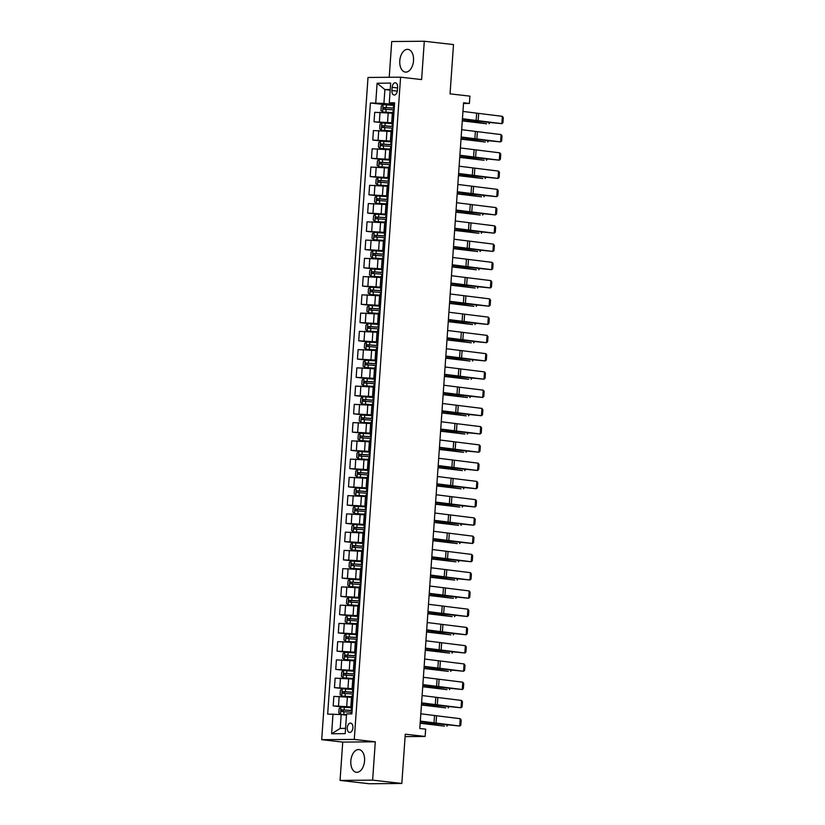 <?xml version="1.0" encoding="UTF-8"?>
<svg xmlns="http://www.w3.org/2000/svg" width="825" height="825" viewBox="0 0 825 825"><rect width="100%" height="100%" fill="white"/><g stroke="black" fill="none" stroke-linecap="round" stroke-linejoin="round"><path stroke-width="1.24" d="M364.557 760.877A11.437 6.837 -83.5 0 0 358.988 749.574A11.437 6.837 -83.5 0 0 350.821 760.99A11.437 6.837 -83.5 0 0 356.39 772.293A11.437 6.837 -83.5 0 0 364.557 760.877M413.521 60.679A11.437 6.837 -83.5 0 0 407.952 49.376A11.437 6.837 -83.5 0 0 399.785 60.792A11.437 6.837 -83.5 0 0 405.353 72.095A11.437 6.837 -83.5 0 0 413.521 60.679M352.894 727.753A4.692 2.805 -83.5 0 0 350.604 723.113A4.692 2.805 -83.5 0 0 347.263 727.794A4.692 2.805 -83.5 0 0 349.542 732.435A4.692 2.805 -83.5 0 0 352.894 727.753M340.055 780.419L369.26 783.75L401.827 783.472L372.622 780.141L375.303 741.809L354.276 739.417L321.709 739.685L342.736 742.087L340.055 780.419L372.622 780.141M354.276 739.417L400.589 77.179L368.012 77.457L321.709 739.685M400.589 77.179L421.616 79.582L424.298 41.25L391.72 41.528L389.214 77.282M424.298 41.25L453.502 44.581L450.048 93.864L469.91 96.133L469.404 103.434L463.557 102.764L419.801 728.485L425.648 729.156L425.133 736.457L405.271 734.188L401.827 783.472M392.133 87.326L391.906 90.533A4.548 2.712 -83.5 0 0 394.123 95.03A4.548 2.712 -83.5 0 0 397.372 90.492L397.588 87.275A4.548 2.712 -83.5 0 0 395.381 82.789A4.548 2.712 -83.5 0 0 392.133 87.326L397.547 87.945M390.225 89.523L384.893 89.564L383.924 103.434L370.404 102.981L327.669 714.099L341.189 714.553L340.22 728.434L345.551 728.382M375.736 102.929L377.108 83.222L390.668 83.108L389.287 102.816L394.546 103.847M333.001 714.058L331.619 733.765L345.18 733.652L346.562 713.934L351.883 713.893L394.618 102.774L389.287 102.816M405.106 736.622L425.133 736.457M463.506 103.486L469.404 103.434M390.173 90.162L384.893 89.564L377.108 83.222M394.484 104.641L383.924 103.434M392.339 113.231L374.705 112.303L374.034 121.791L385.44 123.09M393.205 122.894L374.034 121.791M391.06 131.484L373.426 130.556L372.756 140.044L384.161 141.343M391.937 141.147L372.756 140.044M389.782 149.737L372.147 148.809L371.487 158.297L382.882 159.596M390.658 159.4L371.487 158.297M388.513 167.991L370.868 167.062L370.208 176.55L381.614 177.849M389.379 177.653L370.208 176.55M387.234 186.244L369.59 185.316L368.93 194.803L380.335 196.102M388.101 195.907L368.93 194.803M385.956 204.497L368.321 203.569L367.651 213.056L379.057 214.356M386.832 214.16L367.651 213.056M384.677 222.75L367.043 221.822L366.382 231.309L377.778 232.609M385.553 232.413L366.382 231.309M383.408 241.003L365.764 240.075L365.104 249.562L376.509 250.862M384.275 250.666L365.104 249.562M382.13 259.256L364.485 258.328L363.825 267.816L375.231 269.115M382.996 268.919L363.825 267.816M380.851 277.509L363.217 276.581L362.546 286.069L373.952 287.368M381.728 287.172L362.546 286.069M379.572 295.762L361.938 294.834L361.267 304.322L372.673 305.621M380.449 305.425L361.267 304.322M378.293 314.016L360.659 313.088L359.999 322.575L371.394 323.874M379.17 323.678L359.999 322.575M377.025 332.269L359.38 331.341L358.72 340.828L370.126 342.127M377.891 341.932L358.72 340.828M375.746 350.522L358.112 349.594L357.442 359.081L368.847 360.381M376.613 360.185L357.442 359.081M374.468 368.775L356.833 367.847L356.163 377.334L367.568 378.634M375.344 378.438L356.163 377.334M373.189 387.028L355.554 386.1L354.894 395.588L366.29 396.887M374.065 396.691L354.894 395.588M371.92 405.281L354.276 404.353L353.616 413.841L365.021 415.14M372.787 414.944L353.616 413.841M370.642 423.534L352.997 422.606L352.337 432.094L363.743 433.393M371.508 433.197L352.337 432.094M369.363 441.787L351.728 440.859L351.058 450.347L362.464 451.646M370.239 451.45L351.058 450.347M368.084 460.041L350.45 459.113L349.79 468.6L361.185 469.899M368.961 469.703L349.79 468.6M366.816 478.294L349.171 477.366L348.511 486.853L359.906 488.153M367.682 487.957L348.511 486.853M365.537 496.547L347.892 495.619L347.232 505.106L358.638 506.416M366.403 506.21L347.232 505.106M364.258 514.8L346.624 513.872L345.953 523.359L357.359 524.669M365.124 524.463L345.953 523.359M362.979 533.053L345.345 532.125L344.675 541.613L356.08 542.922M363.856 542.716L344.675 541.613M361.701 551.306L344.066 550.378L343.406 559.866L354.802 561.175M362.577 560.969L343.406 559.866M360.432 569.559L342.787 568.631L342.127 578.119L353.533 579.428M361.298 579.222L342.127 578.119M359.153 587.812L341.509 586.884L340.849 596.372L352.254 597.682M360.02 597.475L340.849 596.372M357.875 606.066L340.24 605.137L339.57 614.635L350.976 615.935M358.751 615.728L339.57 614.635M356.596 624.319L338.962 623.391L338.302 632.888L349.697 634.188M357.472 633.982L338.302 632.888M355.327 642.572L337.683 641.644L337.023 651.142L348.428 652.441M356.194 652.245L337.023 651.142M354.049 660.825L336.404 659.897L335.744 669.395L347.15 670.694M354.915 670.498L335.744 669.395M352.77 679.078L335.136 678.15L334.465 687.648L345.871 688.947M353.647 688.751L334.465 687.648M351.491 697.331L333.857 696.403L333.187 705.901L344.592 707.2M352.368 707.004L333.187 705.901M346.469 715.162L341.189 714.553M393.958 112.138L392.401 112.262L391.741 121.76L393.267 122.09M370.404 102.981L386.719 104.837M393.298 121.626L391.741 121.76M392.69 130.391L391.132 130.515L390.462 140.013L391.988 140.353M392.019 139.879L390.462 140.013M391.411 148.644L389.854 148.768L389.194 158.266L390.71 158.606M390.751 158.132L389.194 158.266M390.132 166.898L388.575 167.021L387.915 176.519L389.441 176.859M389.472 176.385L387.915 176.519M388.853 185.151L387.296 185.274L386.636 194.772L388.162 195.112M388.193 194.638L386.636 194.772M387.585 203.404L386.028 203.528L385.358 213.025L386.884 213.366M386.915 212.891L385.358 213.025M386.306 221.657L384.749 221.781L384.079 231.278L385.605 231.619M385.636 231.144L384.079 231.278M385.028 239.91L383.47 240.034L382.81 249.532L384.326 249.872M384.368 249.398L382.81 249.532M383.749 258.163L382.192 258.287L381.532 267.785L383.058 268.125M383.089 267.651L381.532 267.785M382.47 276.416L380.923 276.54L380.253 286.038L381.779 286.378M381.81 285.904L380.253 286.038M381.202 294.669L379.644 294.793L378.974 304.291L380.5 304.631M380.531 304.157L378.974 304.291M379.923 312.923L378.366 313.046L377.706 322.544L379.222 322.884M379.263 322.41L377.706 322.544M378.644 331.176L377.087 331.299L376.427 340.797L377.953 341.137M377.984 340.663L376.427 340.797M377.365 349.429L375.808 349.552L375.148 359.05L376.674 359.391M376.705 358.916L375.148 359.05M376.097 367.682L374.54 367.806L373.869 377.303L375.396 377.644M375.427 377.18L373.869 377.303M374.818 385.935L373.261 386.059L372.601 395.557L374.117 395.897M374.148 395.433L372.601 395.557M373.539 404.188L371.982 404.312L371.322 413.81L372.848 414.15M372.879 413.686L371.322 413.81M372.261 422.441L370.703 422.565L370.043 432.063L371.57 432.403M371.601 431.939L370.043 432.063M370.992 440.694L369.435 440.818L368.765 450.316L370.291 450.656M370.322 450.192L368.765 450.316M369.713 458.948L368.156 459.082L367.486 468.569L369.012 468.909M369.043 468.445L367.486 468.569M368.435 477.201L366.877 477.335L366.218 486.822L367.733 487.162M367.775 486.698L366.218 486.822M367.156 495.454L365.599 495.588L364.939 505.075L366.465 505.416M366.496 504.952L364.939 505.075M365.877 513.707L364.33 513.841L363.66 523.328L365.186 523.669M365.217 523.205L363.66 523.328M364.609 531.96L363.052 532.094L362.381 541.582L363.907 541.922M363.938 541.458L362.381 541.582M363.33 550.213L361.773 550.347L361.113 559.835L362.629 560.175M362.67 559.711L361.113 559.835M362.051 568.466L360.494 568.6L359.834 578.088L361.36 578.428M361.391 577.964L359.834 578.088M360.772 586.719L359.215 586.853L358.555 596.341L360.082 596.681M360.113 596.217L358.555 596.341M359.504 604.972L357.947 605.107L357.277 614.594L358.803 614.934M358.834 614.47L357.277 614.594M358.225 623.226L356.668 623.36L356.008 632.847L357.524 633.188M357.555 632.723L356.008 632.847M356.947 641.479L355.389 641.613L354.729 651.1L356.256 651.441M356.287 650.977L354.729 651.1M355.668 659.732L354.111 659.866L353.451 669.353L354.977 669.694M355.008 669.23L353.451 669.353M354.389 677.985L352.842 678.119L352.172 687.607L353.698 687.947M353.729 687.483L352.172 687.607M353.121 696.238L351.563 696.372L350.893 705.86L352.419 706.2M352.45 705.736L350.893 705.86M331.619 733.765L340.22 728.434M375.303 741.809L342.736 742.087M462.949 111.437L502.373 116.346L501.858 123.647L502.941 122.739L503.291 117.624L502.373 116.346M462.443 118.738L501.858 123.647L476.149 121.141A10.993 0.639 4 0 1 473.127 120.759L462.412 119.109M394.433 105.404A11.22 0.66 4 0 0 393.556 105.342L383.12 104.672L381.263 106.147L380.954 110.529L382.614 111.973L392.38 112.592M382.614 111.973L392.37 112.705M462.289 120.893L486.616 123.781L467.754 121.203A10.993 0.639 -176 0 0 464.124 120.832L462.309 120.667M394.237 108.178A11.22 0.66 -176 0 0 393.37 108.116L383.728 107.456L383.615 109.209L393.247 109.869A11.22 0.66 4 0 1 394.113 109.931M385.296 109.405L385.409 107.652L393.247 108.219A9.312 0.547 4 0 1 394.226 108.292M489.833 122.616L489.029 123.781L489.112 122.533M461.68 129.69L501.095 134.599L500.579 141.9L501.662 140.993L502.023 135.877L501.095 134.599M461.165 136.991L500.579 141.9L474.87 139.394A10.993 0.639 4 0 1 471.848 139.013L461.144 137.362M460.402 147.943L499.816 152.852L499.311 160.153L500.383 159.246L500.744 154.131L499.816 152.852M459.886 155.244L499.311 160.153L473.591 157.647A10.993 0.639 4 0 1 470.58 157.266L459.865 155.616M459.123 166.196L498.537 171.105L498.032 178.406L499.115 177.499L499.465 172.394L498.537 171.105M458.618 173.498L498.032 178.406L472.323 175.9A10.993 0.639 4 0 1 469.301 175.519L458.587 173.869M393.154 123.657A11.22 0.66 4 0 0 392.287 123.595L381.851 122.925L379.985 124.4L379.675 128.782L381.336 130.226L391.102 130.845M381.336 130.226L391.102 130.958M461.02 139.147L485.347 142.034L466.476 139.456A10.993 0.639 -176 0 0 462.856 139.085L461.031 138.92M392.958 126.431A11.22 0.66 -176 0 0 392.092 126.369L382.46 125.709L382.336 127.462L391.968 128.123A11.22 0.66 4 0 1 392.844 128.184M384.017 127.658L384.141 125.905L391.968 126.472A9.312 0.547 4 0 1 392.958 126.545M488.555 140.869L487.75 142.034L487.833 140.786M391.875 141.91A11.22 0.66 4 0 0 391.009 141.848L380.573 141.178L378.706 142.653L378.397 147.036L380.057 148.479L389.833 149.098M380.057 148.479L389.823 149.212M459.742 157.4L484.069 160.287L465.197 157.709A10.993 0.639 -176 0 0 461.577 157.338L459.752 157.173M391.689 144.684A11.22 0.66 -176 0 0 390.813 144.623L381.181 143.963L381.057 145.716L390.689 146.376A11.22 0.66 4 0 1 391.566 146.438M382.738 145.912L382.862 144.158L390.689 144.726A9.312 0.547 4 0 1 391.679 144.798M487.276 159.122L486.472 160.287L486.564 159.039M390.607 160.163A11.22 0.66 4 0 0 389.73 160.102L379.294 159.431L377.427 160.906L377.128 165.289L378.778 166.733L388.554 167.351M378.778 166.733L388.544 167.465M458.463 175.653L482.79 178.54L463.918 175.972A10.993 0.639 -176 0 0 460.298 175.591L458.483 175.426M390.411 162.938A11.22 0.66 -176 0 0 389.534 162.876L379.902 162.216L379.778 163.969L389.41 164.629A11.22 0.66 4 0 1 390.287 164.691M381.459 164.165L381.583 162.412L389.41 162.979A9.312 0.547 4 0 1 390.4 163.051M485.997 177.375L485.193 178.54L485.286 177.292M457.844 184.449L497.269 189.358L496.753 196.659L497.836 195.752L498.187 190.647L497.269 189.358M457.339 191.751L496.753 196.659L471.044 194.153A10.993 0.639 4 0 1 468.022 193.772L457.308 192.122M389.328 178.417A11.22 0.66 4 0 0 388.451 178.355L378.015 177.684L376.159 179.159L375.849 183.542L377.51 184.986L387.276 185.604M377.51 184.986L387.265 185.718M457.184 193.906L481.511 196.793L462.639 194.226A10.993 0.639 -176 0 0 459.02 193.844L457.205 193.679M389.132 181.191A11.22 0.66 -176 0 0 388.255 181.129L378.623 180.469L378.51 182.222L388.142 182.882A11.22 0.66 4 0 1 389.008 182.944M380.191 182.418L380.304 180.665L388.132 181.232A9.312 0.547 4 0 1 389.122 181.304M484.718 195.628L483.914 196.793L484.007 195.546M456.576 202.703L495.99 207.611L495.474 214.912L496.557 214.005L496.918 208.9L495.99 207.611M456.06 210.014L495.474 214.912L469.765 212.407A10.993 0.639 4 0 1 466.744 212.025L456.039 210.375M388.049 196.67A11.22 0.66 4 0 0 387.183 196.608L376.736 195.938L374.88 197.412L374.571 201.795L376.231 203.239L385.997 203.858M376.231 203.239L385.997 203.971M455.905 212.159L480.233 215.047L461.371 212.479A10.993 0.639 -176 0 0 457.741 212.097L455.926 211.932M387.853 199.444A11.22 0.66 -176 0 0 386.987 199.382L377.355 198.722L377.231 200.475L386.863 201.135A11.22 0.66 4 0 1 387.729 201.197M378.912 200.671L379.036 198.918L386.863 199.485A9.312 0.547 4 0 1 387.853 199.557M483.45 213.881L482.646 215.047L482.728 213.799M455.297 220.966L494.711 225.864L494.206 233.166L495.278 232.258L495.639 227.153L494.711 225.864M454.781 228.267L494.206 233.166L468.487 230.66A10.993 0.639 4 0 1 465.465 230.278L454.761 228.628M386.77 214.923A11.22 0.66 4 0 0 385.904 214.861L375.468 214.191L373.601 215.665L373.292 220.048L374.952 221.492L384.728 222.111M374.952 221.492L384.718 222.224M454.637 230.412L478.964 233.3L460.092 230.732A10.993 0.639 -176 0 0 456.472 230.35L454.647 230.185M386.585 217.697A11.22 0.66 -176 0 0 385.708 217.635L376.076 216.975L375.952 218.728L385.584 219.388A11.22 0.66 4 0 1 386.461 219.45M377.633 218.924L377.757 217.171L385.584 217.738A9.312 0.547 4 0 1 386.574 217.81M482.171 232.134L481.367 233.3L481.449 232.052M454.018 239.219L493.433 244.118L492.927 251.419L494 250.511L494.361 245.407L493.433 244.118M453.513 246.52L492.927 251.419L467.208 248.913A10.993 0.639 4 0 1 464.197 248.531L453.482 246.881M385.502 233.176A11.22 0.66 4 0 0 384.625 233.114L374.189 232.444L372.323 233.918L372.023 238.301L373.673 239.745L383.45 240.364M373.673 239.745L383.439 240.477M453.358 248.665L477.685 251.553L458.813 248.985A10.993 0.639 -176 0 0 455.194 248.603L453.368 248.438M385.306 235.96A11.22 0.66 -176 0 0 384.429 235.888L374.798 235.228L374.674 236.981L384.306 237.641A11.22 0.66 4 0 1 385.182 237.703M376.355 237.177L376.478 235.424L384.306 235.991A9.312 0.547 4 0 1 385.296 236.063M480.892 250.388L480.088 251.553L480.181 250.305M452.739 257.472L492.164 262.371L491.648 269.672L492.731 268.764L493.082 263.66L492.164 262.371M452.234 264.773L491.648 269.672L465.939 267.166A10.993 0.639 4 0 1 462.918 266.784L452.203 265.134M384.223 251.429A11.22 0.66 4 0 0 383.347 251.367L372.91 250.697L371.044 252.172L370.745 256.554L372.405 257.998L382.171 258.617M372.405 257.998L382.161 258.73M452.079 266.918L476.407 269.806L457.535 267.238A10.993 0.639 -176 0 0 453.915 266.857L452.1 266.692M384.027 254.213A11.22 0.66 -176 0 0 383.151 254.141L373.519 253.481L373.395 255.234L383.037 255.894A11.22 0.66 4 0 1 383.903 255.956M375.076 255.43L375.2 253.677L383.027 254.244A9.312 0.547 4 0 1 384.017 254.317M479.614 268.641L478.809 269.806L478.902 268.558M451.461 275.725L490.885 280.624L490.37 287.925L491.452 287.017L491.813 281.913L490.885 280.624M450.955 283.027L490.37 287.925L464.661 285.419A10.993 0.639 4 0 1 461.639 285.037L450.924 283.387M382.944 269.682A11.22 0.66 4 0 0 382.068 269.62L371.632 268.95L369.775 270.425L369.466 274.808L371.126 276.251L380.892 276.87M371.126 276.251L380.892 276.983M450.801 285.172L475.128 288.059L456.266 285.491A10.993 0.639 -176 0 0 452.636 285.11L450.821 284.945M382.748 272.467A11.22 0.66 -176 0 0 381.882 272.394L372.25 271.734L372.127 273.488L381.758 274.147A11.22 0.66 4 0 1 382.625 274.209M373.808 273.683L373.931 271.93L381.758 272.498A9.312 0.547 4 0 1 382.748 272.57M478.345 286.894L477.541 288.069L477.623 286.811M450.192 293.978L489.607 298.887L489.101 306.188L490.174 305.271L490.535 300.166L489.607 298.887M449.677 301.28L489.101 306.188L463.382 303.672A10.993 0.639 4 0 1 460.36 303.291L449.656 301.641M381.666 287.946A11.22 0.66 4 0 0 380.799 287.873L370.363 287.203L368.497 288.678L368.187 293.061L369.847 294.504L379.624 295.123M369.847 294.504L379.613 295.237M449.532 303.425L473.859 306.312L454.988 303.744A10.993 0.639 -176 0 0 451.368 303.363L449.543 303.198M381.48 290.72A11.22 0.66 -176 0 0 380.603 290.647L370.972 289.988L370.848 291.741L380.48 292.401A11.22 0.66 4 0 1 381.356 292.463M372.529 291.937L372.653 290.183L380.48 290.751A9.312 0.547 4 0 1 381.47 290.823M477.067 305.147L476.262 306.323L476.345 305.064M448.913 312.232L488.328 317.14L487.823 324.442L488.895 323.524L489.256 318.419L488.328 317.14M448.398 319.533L487.823 324.442L462.103 321.925A10.993 0.639 4 0 1 459.092 321.544L448.377 319.904M380.397 306.199A11.22 0.66 4 0 0 379.521 306.127L369.084 305.456L367.218 306.931L366.908 311.314L368.569 312.757L378.345 313.376M368.569 312.757L378.335 313.49M448.253 321.678L472.581 324.565L453.709 321.998A10.993 0.639 -176 0 0 450.089 321.616L448.264 321.451M380.201 308.973A11.22 0.66 -176 0 0 379.325 308.901L369.693 308.241L369.569 309.994L379.201 310.654A11.22 0.66 4 0 1 380.077 310.726M371.25 310.19L371.374 308.437L379.201 309.004A9.312 0.547 4 0 1 380.191 309.086M475.788 323.4L474.983 324.576L475.076 323.317M447.635 330.485L487.059 335.393L486.544 342.695L487.627 341.777L487.977 336.672L487.059 335.393M447.129 337.786L486.544 342.695L460.835 340.178A10.993 0.639 4 0 1 457.813 339.797L447.098 338.157M379.118 324.452A11.22 0.66 4 0 0 378.242 324.38L367.806 323.709L365.939 325.184L365.64 329.567L367.3 331.011L377.066 331.629M367.3 331.011L377.056 331.743M446.975 339.931L471.302 342.818L452.43 340.251A10.993 0.639 -176 0 0 448.81 339.869L446.995 339.704M378.923 327.226A11.22 0.66 -176 0 0 378.046 327.154L368.414 326.494L368.29 328.247L377.922 328.907A11.22 0.66 4 0 1 378.799 328.979M369.971 328.443L370.095 326.69L377.922 327.257A9.312 0.547 4 0 1 378.912 327.339M474.509 341.653L473.705 342.829L473.798 341.571M446.356 348.738L485.781 353.647L485.265 360.948L486.348 360.03L486.698 354.925L485.781 353.647M445.851 356.039L485.265 360.948L459.556 358.432A10.993 0.639 4 0 1 456.534 358.05L445.82 356.41M377.84 342.705A11.22 0.66 4 0 0 376.963 342.633L366.527 341.963L364.671 343.437L364.361 347.82L366.022 349.264L375.787 349.882M366.022 349.264L375.777 349.996M445.696 358.184L470.023 361.072L451.151 358.504A10.993 0.639 -176 0 0 447.532 358.122L445.717 357.957M377.644 345.479A11.22 0.66 -176 0 0 376.778 345.407L367.135 344.747L367.022 346.5L376.654 347.16A11.22 0.66 4 0 1 377.52 347.232M368.703 346.696L368.816 344.943L376.654 345.51A9.312 0.547 4 0 1 377.633 345.593M473.241 359.906L472.436 361.082L472.519 359.824M445.088 366.991L484.502 371.9L483.986 379.201L485.069 378.283L485.43 373.178L484.502 371.9M444.572 374.292L483.986 379.201L458.277 376.685A10.993 0.639 4 0 1 455.256 376.303L444.551 374.663M376.561 360.958A11.22 0.66 4 0 0 375.695 360.886L365.258 360.216L363.392 361.69L363.082 366.073L364.743 367.517L374.509 368.136M364.743 367.517L374.509 368.249M444.427 376.437L468.744 379.325L449.883 376.757A10.993 0.639 -176 0 0 446.263 376.375L444.438 376.21M376.365 363.732A11.22 0.66 -176 0 0 375.499 363.66L365.867 363.01L365.743 364.753L375.375 365.413A11.22 0.66 4 0 1 376.252 365.485M367.424 364.949L367.548 363.196L375.375 363.763A9.312 0.547 4 0 1 376.365 363.846M471.962 378.159L471.157 379.335L471.24 378.077M443.809 385.244L483.223 390.153L482.718 397.454L483.79 396.536L484.151 391.432L483.223 390.153M443.293 392.545L482.718 397.454L456.998 394.938A10.993 0.639 4 0 1 453.987 394.556L443.272 392.917M375.282 379.211A11.22 0.66 4 0 0 374.416 379.139L363.98 378.469L362.113 379.943L361.804 384.326L363.464 385.77L373.24 386.389M363.464 385.77L373.23 386.502M443.149 394.69L467.476 397.578L448.604 395.01A10.993 0.639 -176 0 0 444.984 394.628L443.159 394.463M375.097 381.985A11.22 0.66 -176 0 0 374.22 381.913L364.588 381.263L364.464 383.006L374.096 383.666A11.22 0.66 4 0 1 374.973 383.738M366.145 383.202L366.269 381.449L374.096 382.016A9.312 0.547 4 0 1 375.086 382.099M470.683 396.412L469.879 397.588L469.961 396.33M442.53 403.497L481.944 408.406L481.439 415.707L482.512 414.789L482.873 409.685L481.944 408.406M442.025 410.798L481.439 415.707L455.73 413.191A10.993 0.639 4 0 1 452.708 412.809L441.994 411.17M374.014 397.464A11.22 0.66 4 0 0 373.137 397.392L362.701 396.722L360.834 398.197L360.535 402.579L362.185 404.023L371.962 404.642M362.185 404.023L371.951 404.755M441.87 412.943L466.197 415.831L447.325 413.263A10.993 0.639 -176 0 0 443.706 412.882L441.891 412.717M373.818 400.238A11.22 0.66 -176 0 0 372.941 400.166L363.309 399.517L363.186 401.259L372.817 401.919A11.22 0.66 4 0 1 373.694 401.992M364.867 401.455L364.99 399.702L372.817 400.269A9.312 0.547 4 0 1 373.808 400.352M469.404 414.666L468.6 415.841L468.693 414.583M441.251 421.75L480.676 426.659L480.16 433.96L481.243 433.043L481.594 427.938L480.676 426.659M440.746 429.052L480.16 433.96L454.451 431.444A10.993 0.639 4 0 1 451.43 431.062L440.715 429.423M372.735 415.718A11.22 0.66 4 0 0 371.858 415.645L361.422 414.975L359.556 416.46L359.257 420.832L360.917 422.276L370.683 422.895M360.917 422.276L370.673 423.008M440.591 431.197L464.918 434.084L446.047 431.516A10.993 0.639 -176 0 0 442.427 431.135L440.612 430.97M372.539 418.492A11.22 0.66 -176 0 0 371.662 418.419L362.031 417.77L361.907 419.512L371.549 420.173A11.22 0.66 4 0 1 372.415 420.245M363.588 419.708L363.712 417.955L371.539 418.522A9.312 0.547 4 0 1 372.529 418.605M468.126 432.919L467.321 434.094L467.414 432.836M439.983 440.003L479.397 444.912L478.882 452.213L479.964 451.296L480.325 446.191L479.397 444.912M439.467 447.305L478.882 452.213L453.173 449.697A10.993 0.639 4 0 1 450.151 449.316L439.447 447.676M371.456 433.971A11.22 0.66 4 0 0 370.58 433.898L360.143 433.228L358.287 434.713L357.978 439.086L359.638 440.529L369.404 441.148M359.638 440.529L369.404 441.262M439.312 449.45L463.64 452.337L444.778 449.769A10.993 0.639 -176 0 0 441.148 449.388L439.333 449.223M371.26 436.745A11.22 0.66 -176 0 0 370.394 436.673L360.762 436.023L360.638 437.776L370.27 438.426A11.22 0.66 4 0 1 371.137 438.498M362.319 437.962L362.443 436.208L370.27 436.776A9.312 0.547 4 0 1 371.26 436.858M466.857 451.172L466.053 452.347L466.135 451.089M438.704 458.257L478.118 463.165L477.613 470.467L478.686 469.549L479.047 464.444L478.118 463.165M438.188 465.558L477.613 470.467L451.894 467.95A10.993 0.639 4 0 1 448.872 467.569L438.168 465.929M370.177 452.224A11.22 0.66 4 0 0 369.311 452.152L358.875 451.492L357.008 452.966L356.699 457.339L358.359 458.793L368.136 459.412M358.359 458.793L368.125 459.515M438.044 467.703L462.371 470.59L443.499 468.022A10.993 0.639 -176 0 0 439.88 467.641L438.054 467.476M369.992 454.998A11.22 0.66 -176 0 0 369.115 454.926L359.483 454.276L359.36 456.029L368.992 456.679A11.22 0.66 4 0 1 369.868 456.751M361.041 456.215L361.164 454.462L368.992 455.029A9.312 0.547 4 0 1 369.982 455.111M465.578 469.425L464.774 470.601L464.857 469.343M437.425 476.51L476.84 481.418L476.334 488.72L477.407 487.802L477.768 482.697L476.84 481.418M436.91 483.811L476.334 488.72L450.615 486.203A10.993 0.639 4 0 1 447.604 485.822L436.889 484.182M368.909 470.477A11.22 0.66 4 0 0 368.032 470.405L357.596 469.745L355.73 471.219L355.42 475.592L357.081 477.046L366.857 477.665M357.081 477.046L366.847 477.768M436.765 485.956L461.093 488.843L442.221 486.276A10.993 0.639 -176 0 0 438.601 485.894L436.776 485.729M368.713 473.251A11.22 0.66 -176 0 0 367.837 473.179L358.205 472.529L358.081 474.282L367.713 474.932A11.22 0.66 4 0 1 368.589 475.004M359.762 474.468L359.886 472.715L367.713 473.282A9.312 0.547 4 0 1 368.703 473.364M464.3 487.678L463.495 488.854L463.588 487.596M436.147 494.763L475.571 499.672L475.056 506.973L476.138 506.055L476.489 500.95L475.571 499.672M435.641 502.064L475.056 506.973L449.347 504.457A10.993 0.639 4 0 1 446.325 504.075L435.61 502.435M367.63 488.73A11.22 0.66 4 0 0 366.754 488.658L356.317 487.998L354.451 489.472L354.152 493.845L355.812 495.299L365.578 495.918M355.812 495.299L365.568 496.021M435.487 504.209L459.814 507.097L440.942 504.529A10.993 0.639 -176 0 0 437.322 504.147L435.507 503.982M367.434 491.504A11.22 0.66 -176 0 0 366.558 491.432L356.926 490.782L356.802 492.535L366.434 493.185A11.22 0.66 4 0 1 367.311 493.257M358.483 492.721L358.607 490.968L366.434 491.535A9.312 0.547 4 0 1 367.424 491.618M463.021 505.931L462.217 507.107L462.309 505.849M434.868 513.016L474.293 517.925L473.777 525.226L474.86 524.308L475.221 519.203L474.293 517.925M434.363 520.317L473.777 525.226L448.068 522.71A10.993 0.639 4 0 1 445.046 522.328L434.332 520.688M366.352 506.983A11.22 0.66 4 0 0 365.475 506.911L355.039 506.251L353.183 507.726L352.873 512.098L354.533 513.552L364.299 514.171M354.533 513.552L364.299 514.274M434.208 522.462L458.535 525.35L439.673 522.782A10.993 0.639 -176 0 0 436.043 522.4L434.228 522.235M366.156 509.757A11.22 0.66 -176 0 0 365.289 509.685L355.647 509.035L355.534 510.788L365.166 511.438A11.22 0.66 4 0 1 366.032 511.51M357.215 510.974L357.328 509.221L365.166 509.788A9.312 0.547 4 0 1 366.145 509.871M461.752 524.184L460.948 525.36L461.031 524.102M433.599 531.269L473.014 536.178L472.508 543.479L473.581 542.561L473.942 537.457L473.014 536.178M433.084 538.57L472.508 543.479L446.789 540.963A10.993 0.639 4 0 1 443.767 540.581L433.063 538.942M365.073 525.236A11.22 0.66 4 0 0 364.207 525.164L353.77 524.504L351.904 525.979L351.594 530.351L353.255 531.805L363.031 532.424M353.255 531.805L363.021 532.527M432.939 540.715L457.267 543.603L438.395 541.035A10.993 0.639 -176 0 0 434.775 540.653L432.95 540.499M364.877 528.01A11.22 0.66 -176 0 0 364.011 527.938L354.379 527.288L354.255 529.042L363.887 529.691A11.22 0.66 4 0 1 364.763 529.763M355.936 529.227L356.06 527.474L363.887 528.041A9.312 0.547 4 0 1 364.877 528.124M460.474 542.438L459.669 543.613L459.752 542.355M432.321 549.522L471.735 554.431L471.23 561.732L472.302 560.814L472.663 555.71L471.735 554.431M431.805 556.823L471.23 561.732L445.51 559.216A10.993 0.639 4 0 1 442.499 558.834L431.784 557.195M363.804 543.489A11.22 0.66 4 0 0 362.928 543.417L352.492 542.757L350.625 544.232L350.316 548.604L351.976 550.058L361.752 550.677M351.976 550.058L361.742 550.78M431.661 558.968L455.988 561.856L437.116 559.288A10.993 0.639 -176 0 0 433.496 558.907L431.671 558.752M363.608 546.263A11.22 0.66 -176 0 0 362.732 546.191L353.1 545.542L352.976 547.295L362.608 547.944A11.22 0.66 4 0 1 363.485 548.017M354.657 547.48L354.781 545.727L362.608 546.294A9.312 0.547 4 0 1 363.598 546.377M459.195 560.691L458.391 561.866L458.483 560.608M431.042 567.775L470.456 572.684L469.951 579.985L471.034 579.078L471.384 573.963L470.456 572.684M430.537 575.077L469.951 579.985L444.242 577.469A10.993 0.639 4 0 1 441.22 577.087L430.506 575.448M362.526 561.743A11.22 0.66 4 0 0 361.649 561.67L351.213 561.01L349.346 562.485L349.047 566.857L350.707 568.312L360.473 568.93M350.707 568.312L360.463 569.033M430.382 577.232L454.709 580.109L435.837 577.541A10.993 0.639 -176 0 0 432.218 577.16L430.403 577.005M362.33 564.517A11.22 0.66 -176 0 0 361.453 564.444L351.821 563.795L351.698 565.548L361.329 566.197A11.22 0.66 4 0 1 362.206 566.27M353.378 565.733L353.502 563.98L361.329 564.548A9.312 0.547 4 0 1 362.319 564.63M457.916 578.944L457.112 580.119L457.205 578.861M429.763 586.028L469.188 590.937L468.672 598.238L469.755 597.331L470.106 592.216L469.188 590.937M429.258 593.33L468.672 598.238L442.963 595.722A10.993 0.639 4 0 1 439.942 595.341L429.227 593.701M361.247 579.996A11.22 0.66 4 0 0 360.37 579.923L349.934 579.263L348.078 580.738L347.768 585.111L349.429 586.565L359.195 587.183M349.429 586.565L359.184 587.287M429.103 595.485L453.43 598.362L434.558 595.794A10.993 0.639 -176 0 0 430.939 595.413L429.124 595.258M361.051 582.77A11.22 0.66 -176 0 0 360.174 582.697L350.543 582.048L350.429 583.801L360.061 584.451A11.22 0.66 4 0 1 360.927 584.523M352.11 583.987L352.223 582.233L360.051 582.801A9.312 0.547 4 0 1 361.041 582.883M456.648 597.197L455.843 598.373L455.926 597.114M428.495 604.282L467.909 609.19L467.393 616.492L468.476 615.584L468.837 610.469L467.909 609.19M427.979 611.583L467.393 616.492L441.684 613.975A10.993 0.639 4 0 1 438.663 613.594L427.958 611.954M359.968 598.249A11.22 0.66 4 0 0 359.102 598.177L348.655 597.517L346.799 598.991L346.49 603.364L348.15 604.818L357.916 605.437M348.15 604.818L357.916 605.54M427.824 613.738L452.152 616.615L433.29 614.048A10.993 0.639 -176 0 0 429.66 613.666L427.845 613.511M359.772 601.023A11.22 0.66 -176 0 0 358.906 600.951L349.274 600.301L349.15 602.054L358.782 602.704A11.22 0.66 4 0 1 359.659 602.776M350.831 602.24L350.955 600.487L358.782 601.054A9.312 0.547 4 0 1 359.772 601.136M455.369 615.45L454.565 616.626L454.647 615.378M427.216 622.535L466.63 627.443L466.125 634.745L467.198 633.837L467.558 628.722L466.63 627.443M426.7 629.836L466.125 634.745L440.406 632.228A10.993 0.639 4 0 1 437.394 631.847L426.68 630.207M358.689 616.502A11.22 0.66 4 0 0 357.823 616.43L347.387 615.77L345.52 617.244L345.211 621.627L346.871 623.071L356.647 623.69M346.871 623.071L356.637 623.803M426.556 631.991L450.883 634.868L432.011 632.301A10.993 0.639 -176 0 0 428.392 631.919L426.566 631.764M358.504 619.276A11.22 0.66 -176 0 0 357.627 619.204L347.995 618.554L347.872 620.307L357.503 620.957A11.22 0.66 4 0 1 358.38 621.029M349.552 620.493L349.676 618.74L357.503 619.307A9.312 0.547 4 0 1 358.493 619.389M454.09 633.703L453.286 634.879L453.368 633.631M425.937 640.788L465.352 645.697L464.846 652.998L465.919 652.09L466.28 646.975L465.352 645.697M425.432 648.089L464.846 652.998L439.127 650.482A10.993 0.639 4 0 1 436.116 650.1L425.401 648.46M357.421 634.755A11.22 0.66 4 0 0 356.544 634.683L346.108 634.023L344.242 635.498L343.942 639.88L345.593 641.324L355.369 641.943M345.593 641.324L355.358 642.056M425.277 650.244L449.604 653.122L430.733 650.554A10.993 0.639 -176 0 0 427.113 650.183L425.287 650.018M357.225 637.529A11.22 0.66 -176 0 0 356.348 637.457L346.717 636.807L346.593 638.56L356.225 639.21A11.22 0.66 4 0 1 357.101 639.282M348.274 638.746L348.397 636.993L356.225 637.56A9.312 0.547 4 0 1 357.215 637.643M452.812 651.956L452.007 653.132L452.1 651.884M424.658 659.041L464.083 663.95L463.567 671.251L464.65 670.343L465.001 665.228L464.083 663.95M424.153 666.342L463.567 671.251L437.858 668.735A10.993 0.639 4 0 1 434.837 668.353L424.122 666.713M356.142 653.008A11.22 0.66 4 0 0 355.266 652.936L344.829 652.276L342.963 653.751L342.664 658.133L344.324 659.577L354.09 660.196M344.324 659.577L354.08 660.309M423.998 668.498L448.326 671.375L429.454 668.807A10.993 0.639 -176 0 0 425.834 668.436L424.019 668.271M355.946 655.782A11.22 0.66 -176 0 0 355.07 655.72L345.438 655.06L345.314 656.813L354.956 657.463A11.22 0.66 4 0 1 355.823 657.535M346.995 656.999L347.119 655.246L354.946 655.823A9.312 0.547 4 0 1 355.936 655.896M451.533 670.209L450.728 671.385L450.821 670.137M423.38 677.294L462.804 682.203L462.289 689.504L463.372 688.597L463.733 683.482L462.804 682.203M422.874 684.595L462.289 689.504L436.58 686.988A10.993 0.639 4 0 1 433.558 686.606L422.843 684.967M354.863 671.261A11.22 0.66 4 0 0 353.987 671.189L343.551 670.529L341.694 672.004L341.385 676.387L343.045 677.83L352.811 678.449M343.045 677.83L352.811 678.562M422.72 686.751L447.047 689.628L428.185 687.06A10.993 0.639 -176 0 0 424.555 686.689L422.74 686.524M354.668 674.035A11.22 0.66 -176 0 0 353.801 673.973L344.169 673.313L344.046 675.067L353.677 675.716A11.22 0.66 4 0 1 354.544 675.788M345.727 675.252L345.85 673.499L353.677 674.077A9.312 0.547 4 0 1 354.668 674.149M450.264 688.462L449.46 689.638L449.543 688.39M422.111 695.547L461.526 700.456L461.02 707.757L462.093 706.85L462.454 701.735L461.526 700.456M421.596 702.848L461.02 707.757L435.301 705.241A10.993 0.639 4 0 1 432.279 704.859L421.575 703.22M353.585 689.514A11.22 0.66 4 0 0 352.718 689.452L342.282 688.782L340.416 690.257L340.106 694.64L341.767 696.083L351.543 696.702M341.767 696.083L351.532 696.816M421.451 705.004L445.778 707.881L426.907 705.313A10.993 0.639 -176 0 0 423.287 704.942L421.462 704.777M353.399 692.288A11.22 0.66 -176 0 0 352.522 692.227L342.891 691.567L342.767 693.32L352.399 693.969A11.22 0.66 4 0 1 353.275 694.042M344.448 693.505L344.572 691.752L352.399 692.33A9.312 0.547 4 0 1 353.389 692.402M448.986 706.716L448.181 707.891L448.264 706.643M420.832 713.8L460.247 718.709L459.742 726.01L460.814 725.103L461.175 719.988L460.247 718.709M420.317 721.102L459.742 726.01L434.022 723.494A10.993 0.639 4 0 1 431.011 723.113L420.296 721.473M352.316 707.768A11.22 0.66 4 0 0 351.44 707.706L341.003 707.035L339.137 708.51L338.827 712.893L340.488 714.337L346.51 714.677M340.488 714.337L346.5 714.79M420.173 723.257L444.5 726.134L425.628 723.566A10.993 0.639 -176 0 0 422.008 723.195L420.183 723.03M352.12 710.542A11.22 0.66 -176 0 0 351.244 710.48L341.612 709.82L341.488 711.573L351.12 712.222A11.22 0.66 4 0 1 351.997 712.295M343.169 711.758L343.293 710.005L351.12 710.583A9.312 0.547 4 0 1 352.11 710.655M447.707 724.969L446.903 726.144L446.995 724.897M387.554 122.244L388.224 112.757M386.286 140.498L386.946 131.01M385.007 158.751L385.667 149.263M383.728 177.014L384.388 167.516M382.449 195.267L383.12 185.769M381.171 213.52L381.841 204.023M379.902 231.773L380.562 222.276M378.623 250.027L379.283 240.529M377.345 268.28L378.005 258.782M376.066 286.533L376.736 277.035M374.798 304.786L375.457 295.288M373.519 323.039L374.179 313.541M372.24 341.292L372.9 331.794M370.961 359.545L371.632 350.048M369.683 377.798L370.353 368.301M368.414 396.052L369.074 386.554M367.135 414.305L367.795 404.807M365.857 432.558L366.527 423.06M364.578 450.811L365.248 441.313M363.309 469.064L363.969 459.566M362.031 487.317L362.691 477.819M360.752 505.57L361.412 496.073M359.473 523.823L360.143 514.326M358.205 542.077L358.865 532.579M356.926 560.33L357.586 550.832M355.647 578.583L356.307 569.095M354.368 596.836L355.039 587.348M353.09 615.089L353.76 605.602M351.821 633.342L352.481 623.855M350.543 651.595L351.202 642.108M349.264 669.848L349.924 660.361M347.985 688.102L348.655 678.614M346.717 706.355L347.377 696.867M379.366 121.749L380.026 112.252M392.917 121.636L393.587 112.138M391.648 139.889L392.308 130.391M378.087 140.002L378.747 130.505M390.369 158.142L391.029 148.644M376.808 158.256L377.468 148.758M389.091 176.395L389.751 166.898M375.53 176.509L376.2 167.011M387.812 194.648L388.482 185.151M374.261 194.762L374.921 185.264M386.543 212.902L387.203 203.404M372.983 213.015L373.642 203.517M385.265 231.155L385.925 221.657M371.704 231.268L372.364 221.77M383.986 249.408L384.646 239.91M370.425 249.521L371.095 240.023M382.707 267.661L383.377 258.163M369.146 267.774L369.817 258.277M381.428 285.914L382.099 276.416M367.878 286.028L368.538 276.53M380.16 304.167L380.82 294.669M366.599 304.281L367.259 294.783M378.881 322.42L379.541 312.923M365.32 322.534L365.991 313.036M377.603 340.673L378.262 331.176M364.042 340.787L364.712 331.289M376.324 358.927L376.994 349.429M362.773 359.04L363.433 349.542M375.055 377.18L375.715 367.682M361.494 377.293L362.154 367.806M373.777 395.433L374.437 385.935M360.216 395.546L360.876 386.059M372.498 413.686L373.158 404.188M358.937 413.799L359.607 404.312M371.219 431.939L371.889 422.441M357.668 432.052L358.328 422.565M369.951 450.192L370.611 440.694M356.39 450.306L357.05 440.818M368.672 468.445L369.332 458.958M355.111 468.559L355.771 459.071M367.393 486.698L368.053 477.211M353.832 486.812L354.502 477.324M366.114 504.952L366.785 495.464M352.553 505.065L353.224 495.577M364.836 523.205L365.506 513.717M351.285 523.318L351.945 513.831M363.567 541.458L364.227 531.97M350.006 541.571L350.666 532.084M362.288 559.711L362.948 550.223M348.728 559.824L349.398 550.337M361.01 577.964L361.67 568.477M347.449 578.077L348.119 568.59M359.731 596.217L360.401 586.73M346.18 596.331L346.84 586.843M358.463 614.47L359.123 604.983M344.902 614.584L345.562 605.096M357.184 632.723L357.844 623.236M343.623 632.837L344.283 623.349M355.905 650.977L356.565 641.489M342.344 651.09L343.014 641.602M354.626 669.23L355.297 659.742M341.076 669.343L341.736 659.856M353.347 687.483L354.018 677.995M339.797 687.596L340.457 678.109M352.079 705.736L352.739 696.248M338.518 705.849L339.178 696.362M397.289 91.152L391.906 90.533M476.633 113.541L476.118 120.842M478.644 113.788L478.129 121.089M383.078 104.713L382.573 111.942M393.247 109.869L393.082 112.148M393.556 105.342L393.37 108.116M386.11 109.343L385.914 112.117M386.43 104.816L386.234 107.59M467.754 121.203L467.837 119.945M464.124 120.832L464.228 119.388M385.409 107.652L383.728 107.456M475.355 131.794L474.839 139.095M477.366 132.041L476.86 139.343M474.076 150.047L473.571 157.348M476.087 150.294L475.582 157.596M472.797 168.3L472.292 175.601M474.818 168.558L474.303 175.859M381.8 122.966L381.294 130.195M391.968 128.123L391.803 130.402M392.287 123.595L392.092 126.369M384.832 127.597L384.636 130.371M385.151 123.069L384.955 125.843M466.476 139.456L466.558 138.198M462.856 139.085L462.949 137.641M384.141 125.905L382.46 125.709M380.521 141.219L380.016 148.448M390.689 146.376L390.534 148.655M391.009 141.848L390.813 144.623M383.553 145.85L383.367 148.624M383.873 141.322L383.677 144.097M465.197 157.709L465.29 156.451M461.577 157.338L461.68 155.894M382.862 144.158L381.181 143.963M379.242 159.472L378.737 166.702M389.41 164.629L389.256 166.908M389.73 160.102L389.534 162.876M382.284 164.103L382.088 166.877M382.594 159.576L382.408 162.35M463.918 175.972L464.011 174.704M460.298 175.591L460.402 174.147M381.583 162.412L379.902 162.216M471.529 186.553L471.013 193.854M473.54 186.811L473.024 194.112M377.974 177.726L377.468 184.955M388.142 182.882L387.977 185.161M388.451 178.355L388.255 181.129M381.006 182.356L380.81 185.13M381.325 177.829L381.129 180.603M462.639 194.226L462.732 192.957M459.02 193.844L459.123 192.4M380.304 180.665L378.623 180.469M470.25 204.806L469.734 212.108M472.261 205.064L471.745 212.365M376.695 195.979L376.19 203.208M386.863 201.135L386.698 203.414M387.183 196.608L386.987 199.382M379.727 200.609L379.531 203.383M380.047 196.082L379.851 198.856M461.371 212.479L461.453 211.21M457.741 212.097L457.844 210.653M379.036 198.918L377.355 198.722M468.971 223.059L468.466 230.361M470.982 223.317L470.477 230.618M375.416 214.232L374.911 221.461M385.584 219.388L385.43 221.667M385.904 214.861L385.708 217.635M378.448 218.862L378.262 221.636M378.768 214.335L378.572 217.109M460.092 230.732L460.175 229.463M456.472 230.35L456.565 228.907M377.757 217.171L376.076 216.975M467.692 241.312L467.187 248.614M469.703 241.57L469.198 248.872M374.137 232.485L373.632 239.714M384.306 237.641L384.151 239.92M384.625 233.114L384.429 235.888M377.18 237.115L376.984 239.889M377.489 232.588L377.293 235.362M458.813 248.985L458.906 247.717M455.194 248.603L455.297 247.16M376.478 235.424L374.798 235.228M466.414 259.566L465.908 266.867M468.435 259.823L467.919 267.125M372.869 250.738L372.364 257.967M383.037 255.894L382.872 258.173M383.347 251.367L383.151 254.141M375.901 255.368L375.705 258.142M376.21 250.841L376.025 253.615M457.535 267.238L457.627 265.97M453.915 266.857L454.018 265.413M375.2 253.677L373.519 253.481M465.145 277.819L464.63 285.12M467.156 278.077L466.641 285.378M371.59 268.991L371.085 276.22M381.758 274.147L381.593 276.427M382.068 269.62L381.882 272.394M374.622 273.622L374.426 276.396M374.942 269.094L374.746 271.868M456.266 285.491L456.349 284.223M452.636 285.11L452.739 283.666M373.931 271.93L372.25 271.734M463.867 296.072L463.351 303.373M465.877 296.33L465.372 303.631M370.312 287.244L369.806 294.473M380.48 292.401L380.315 294.68M380.799 287.873L380.603 290.647M373.343 291.875L373.147 294.649M373.663 287.347L373.467 290.122M454.988 303.744L455.07 302.476M451.368 303.363L451.461 301.919M372.653 290.183L370.972 289.988M462.588 314.325L462.082 321.626M464.599 314.583L464.093 321.884M369.033 305.498L368.528 312.727M379.201 310.654L379.046 312.933M379.521 306.127L379.325 308.901M372.065 310.128L371.879 312.902M372.384 305.601L372.188 308.375M453.709 321.998L453.802 320.729M450.089 321.616L450.192 320.172M371.374 308.437L369.693 308.241M461.309 332.578L460.804 339.879M463.33 332.836L462.815 340.137M367.754 323.751L367.249 330.98M377.922 328.907L377.767 331.186M378.242 324.38L378.046 327.154M370.796 328.381L370.6 331.155M371.106 323.854L370.92 326.628M452.43 340.251L452.523 338.982M448.81 339.869L448.913 338.425M370.095 326.69L368.414 326.494M460.041 350.831L459.525 358.132M462.052 351.089L461.536 358.39M366.486 342.004L365.98 349.233M376.654 347.16L376.489 349.449M376.963 342.633L376.778 345.407M369.517 346.634L369.322 349.408M369.837 342.107L369.641 344.881M451.151 358.504L451.244 357.235M447.532 358.122L447.635 356.689M368.816 344.943L367.135 344.747M458.762 369.084L458.246 376.386M460.773 369.342L460.267 376.643M365.207 360.257L364.702 367.486M375.375 365.413L375.21 367.702M375.695 360.886L375.499 363.66M368.239 364.887L368.043 367.661M368.558 360.36L368.363 363.134M449.883 376.757L449.965 375.488M446.263 376.375L446.356 374.942M367.548 363.196L365.867 363.01M457.483 387.338L456.978 394.639M459.494 387.595L458.989 394.897M363.928 378.51L363.423 385.739M374.096 383.666L373.942 385.956M374.416 379.139L374.22 381.913M366.96 383.14L366.774 385.914M367.28 378.613L367.084 381.387M448.604 395.01L448.687 393.742M444.984 394.628L445.088 393.195M366.269 381.449L364.588 381.263M456.204 405.591L455.699 412.892M458.215 405.848L457.71 413.15M362.649 396.763L362.144 403.992M372.817 401.919L372.663 404.209M373.137 397.392L372.941 400.166M365.692 401.393L365.496 404.168M366.001 396.866L365.815 399.64M447.325 413.263L447.418 411.995M443.706 412.882L443.809 411.448M364.99 399.702L363.309 399.517M454.936 423.844L454.42 431.145M456.947 424.102L456.431 431.403M361.381 415.016L360.876 422.245M371.549 420.173L371.384 422.462M371.858 415.645L371.662 418.419M364.413 419.647L364.217 422.421M364.733 415.119L364.537 417.893M446.047 431.516L446.139 430.248M442.427 431.135L442.53 429.701M363.712 417.955L362.031 417.77M453.657 442.097L453.142 449.398M455.668 442.355L455.153 449.656M360.102 433.269L359.597 440.498M370.27 438.426L370.105 440.715M370.58 433.898L370.394 436.673M363.134 437.9L362.938 440.674M363.454 433.373L363.258 436.147M444.778 449.769L444.861 448.501M441.148 449.388L441.251 447.954M362.443 436.208L360.762 436.023M452.378 460.35L451.863 467.651M454.389 460.608L453.884 467.909M358.823 451.522L358.318 458.752M368.992 456.679L368.837 458.968M369.311 452.152L369.115 454.926M361.855 456.153L361.659 458.927M362.175 451.626L361.979 454.4M443.499 468.022L443.582 466.754M439.88 467.641L439.972 466.207M361.164 454.462L359.483 454.276M451.1 478.603L450.594 485.904M453.111 478.861L452.605 486.162M357.545 469.776L357.039 477.005M367.713 474.932L367.558 477.221M368.032 470.405L367.837 473.179M360.587 474.406L360.391 477.18M360.896 469.879L360.7 472.653M442.221 486.276L442.313 485.007M438.601 485.894L438.704 484.461M359.886 472.715L358.205 472.529M449.821 496.856L449.316 504.157M451.842 497.114L451.327 504.415M356.276 488.029L355.771 495.258M366.434 493.185L366.279 495.474M366.754 488.658L366.558 491.432M359.308 492.659L359.112 495.433M359.618 488.132L359.432 490.906M440.942 504.529L441.035 503.26M437.322 504.147L437.425 502.714M358.607 490.968L356.926 490.782M448.552 515.109L448.037 522.411M450.563 515.367L450.048 522.668M354.998 506.282L354.492 513.511M365.166 511.438L365.001 513.728M365.475 506.911L365.289 509.685M358.029 510.912L357.833 513.686M358.349 506.385L358.153 509.159M439.673 522.782L439.756 521.513M436.043 522.4L436.147 520.967M357.328 509.221L355.647 509.035M447.274 533.363L446.758 540.664M449.285 533.62L448.779 540.922M353.719 524.535L353.213 531.764M363.887 529.691L363.722 531.981M364.207 525.164L364.011 527.938M356.751 529.165L356.555 531.939M357.07 524.638L356.874 527.423M438.395 541.035L438.477 539.767M434.775 540.653L434.868 539.22M356.06 527.474L354.379 527.288M445.995 551.616L445.49 558.917M448.006 551.873L447.501 559.175M352.44 542.788L351.935 550.017M362.608 547.944L362.453 550.234M362.928 543.417L362.732 546.191M355.472 547.418L355.286 550.192M355.792 542.891L355.596 545.676M437.116 559.288L437.209 558.02M433.496 558.907L433.599 557.473M354.781 545.727L353.1 545.542M444.716 569.869L444.211 577.17M446.738 570.127L446.222 577.428M351.161 561.041L350.656 568.27M361.329 566.197L361.175 568.487M361.649 561.67L361.453 564.444M354.203 565.672L354.007 568.456M354.513 561.155L354.327 563.929M435.837 577.541L435.93 576.273M432.218 577.16L432.321 575.726M353.502 563.98L351.821 563.795M443.448 588.122L442.932 595.423M445.459 588.38L444.943 595.681M349.893 579.294L349.387 586.523M360.061 584.451L359.896 586.74M360.37 579.923L360.174 582.697M352.925 583.925L352.729 586.709M353.244 579.408L353.048 582.182M434.558 595.794L434.651 594.526M430.939 595.413L431.042 593.979M352.223 582.233L350.543 582.048M442.169 606.375L441.653 613.676M444.18 606.633L443.664 613.934M348.614 597.548L348.109 604.777M358.782 602.704L358.617 604.993M359.102 598.177L358.906 600.951M351.646 602.188L351.45 604.962M351.966 597.661L351.77 600.435M433.29 614.048L433.373 612.779M429.66 613.666L429.763 612.232M350.955 600.487L349.274 600.301M440.89 624.628L440.385 631.929M442.901 624.886L442.396 632.187M347.335 615.801L346.83 623.03M357.503 620.957L357.349 623.246M357.823 616.43L357.627 619.204M350.367 620.441L350.182 623.215M350.687 615.914L350.491 618.688M432.011 632.301L432.094 631.032M428.392 631.919L428.484 630.486M349.676 618.74L347.995 618.554M439.612 642.881L439.106 650.183M441.623 643.139L441.117 650.44M346.057 634.054L345.551 641.283M356.225 639.21L356.07 641.499M356.544 634.683L356.348 637.457M349.099 638.694L348.903 641.468M349.408 634.167L349.212 636.941M430.733 650.554L430.825 649.285M427.113 650.183L427.216 648.739M348.397 636.993L346.717 636.807M438.343 661.134L437.827 668.436M440.354 661.392L439.838 668.693M344.788 652.307L344.283 659.536M354.956 657.463L354.791 659.752M355.266 652.936L355.07 655.72M347.82 656.947L347.624 659.722M348.14 652.42L347.944 655.194M429.454 668.807L429.547 667.538M425.834 668.436L425.937 666.992M347.119 655.246L345.438 655.06M437.064 679.387L436.549 686.689M439.075 679.645L438.56 686.947M343.509 670.56L343.004 677.789M353.677 675.716L353.512 678.006M353.987 671.189L353.801 673.973M346.541 675.201L346.345 677.975M346.861 670.673L346.665 673.447M428.185 687.06L428.268 685.802M424.555 686.689L424.658 685.245M345.85 673.499L344.169 673.313M435.786 697.641L435.27 704.942M437.797 697.898L437.291 705.2M342.231 688.813L341.725 696.042M352.399 693.969L352.234 696.259M352.718 689.452L352.522 692.227M345.262 693.454L345.067 696.228M345.582 688.927L345.386 691.701M426.907 705.313L426.989 704.055M423.287 704.942L423.38 703.498M344.572 691.752L342.891 691.567M434.507 715.894L434.002 723.195M436.518 716.152L436.012 723.453M340.952 707.066L340.447 714.295M351.12 712.222L351.007 713.903M351.44 707.706L351.244 710.48M343.994 711.707L343.798 714.481M344.303 707.18L344.108 709.954M425.628 723.566L425.721 722.308M422.008 723.195L422.111 721.751M343.293 710.005L341.612 709.82"/></g></svg>
